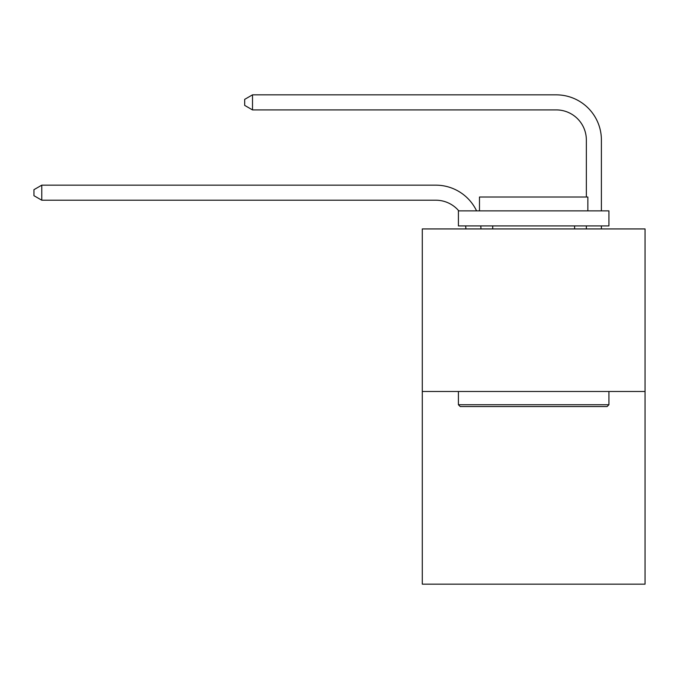 <?xml version="1.0" encoding="UTF-8"?>
<svg xmlns="http://www.w3.org/2000/svg" width="679" height="679" viewBox="0 0 679 679"><rect width="100%" height="100%" fill="white"/><g stroke="black" fill="none" stroke-linecap="round" stroke-linejoin="round"><path stroke-width="1.02" d="M645.05 391.486L645.05 228.933L422.287 228.933L422.287 584.152L645.05 584.152L645.05 391.486L422.287 391.486M465.904 228.933A30.105 30.105 0 0 0 465.616 225.92A30.105 30.105 0 0 1 465.904 228.933A30.105 30.105 0 0 0 465.616 225.92A30.105 30.105 0 0 1 465.904 228.933A30.105 30.105 0 0 0 465.616 225.92A30.105 30.105 0 0 1 465.904 228.933A30.105 30.105 0 0 0 465.616 225.92A30.105 30.105 0 0 1 465.904 228.933A30.105 30.105 0 0 0 465.616 225.92A30.105 30.105 0 0 1 465.904 228.933A30.105 30.105 0 0 0 465.616 225.92A30.105 30.105 0 0 1 465.904 228.933A30.105 30.105 0 0 0 465.616 225.92A30.105 30.105 0 0 1 465.904 228.933A30.105 30.105 0 0 0 465.616 225.92A30.105 30.105 0 0 1 465.904 228.933A30.105 30.105 0 0 0 465.616 225.92A30.105 30.105 0 0 1 465.904 228.933A30.105 30.105 0 0 0 465.616 225.92A30.105 30.105 0 0 1 465.904 228.933A30.105 30.105 0 0 0 465.616 225.92A30.105 30.105 0 0 1 465.904 228.933A30.105 30.105 0 0 0 465.616 225.92A30.105 30.105 0 0 1 465.904 228.933A30.105 30.105 0 0 0 465.616 225.92A30.105 30.105 0 0 1 465.904 228.933A30.105 30.105 0 0 0 465.616 225.92A30.105 30.105 0 0 1 465.904 228.933A30.105 30.105 0 0 0 465.616 225.92A30.105 30.105 0 0 1 465.904 228.933A30.105 30.105 0 0 0 465.616 225.92A30.105 30.105 0 0 1 465.904 228.933A30.105 30.105 0 0 0 465.616 225.92A30.105 30.105 0 0 1 465.904 228.933A30.105 30.105 0 0 0 465.616 225.92A30.105 30.105 0 0 1 465.904 228.933A30.105 30.105 0 0 0 465.616 225.92A30.105 30.105 0 0 1 465.904 228.933A30.105 30.105 0 0 0 465.616 225.92A30.105 30.105 0 0 1 465.904 228.933A30.105 30.105 0 0 0 465.616 225.92M458.809 210.872A30.105 30.105 0 0 0 435.833 200.212A30.105 30.105 0 0 1 458.809 210.872A30.105 30.105 0 0 0 435.833 200.212A30.105 30.105 0 0 1 458.809 210.872A30.105 30.105 0 0 0 435.833 200.212A30.105 30.105 0 0 1 458.809 210.872A30.105 30.105 0 0 0 435.833 200.212A30.105 30.105 0 0 1 458.809 210.872A30.105 30.105 0 0 0 435.833 200.212A30.105 30.105 0 0 1 458.809 210.872A30.105 30.105 0 0 0 435.833 200.212A30.105 30.105 0 0 1 458.809 210.872A30.105 30.105 0 0 0 435.833 200.212A30.105 30.105 0 0 1 458.809 210.872A30.105 30.105 0 0 0 435.833 200.212A30.105 30.105 0 0 1 458.809 210.872A30.105 30.105 0 0 0 435.833 200.212A30.105 30.105 0 0 1 458.809 210.872A30.105 30.105 0 0 0 435.833 200.212A30.105 30.105 0 0 1 458.809 210.872A30.105 30.105 0 0 0 435.833 200.212A30.105 30.105 0 0 1 458.809 210.872A30.105 30.105 0 0 0 435.833 200.212A30.105 30.105 0 0 1 458.809 210.872A30.105 30.105 0 0 0 435.833 200.212A30.105 30.105 0 0 1 458.809 210.872A30.105 30.105 0 0 0 435.833 200.212A30.105 30.105 0 0 1 458.809 210.872A30.105 30.105 0 0 0 435.833 200.212A30.105 30.105 0 0 1 458.809 210.872A30.105 30.105 0 0 0 435.833 200.212A30.105 30.105 0 0 1 458.809 210.872A30.105 30.105 0 0 0 435.833 200.212A30.105 30.105 0 0 1 458.809 210.872A30.105 30.105 0 0 0 435.833 200.212A30.105 30.105 0 0 1 458.809 210.872A30.105 30.105 0 0 0 435.833 200.212A30.105 30.105 0 0 1 458.809 210.872A30.105 30.105 0 0 0 435.833 200.212A30.105 30.105 0 0 1 458.809 210.872A30.105 30.105 0 0 0 435.833 200.212L41.775 200.212L33.95 195.696L33.95 189.679L41.775 185.163L435.833 185.163A45.154 45.154 0 0 1 476.582 210.872M586.35 197.02L586.35 140.001A30.105 30.105 0 0 0 556.245 109.905L252.503 109.905L244.678 105.389L244.678 99.363L252.503 94.848L556.245 94.848A45.154 45.154 0 0 1 601.399 140.001L601.399 210.872M41.775 185.163L435.833 185.163L41.775 185.163L435.833 185.163L41.775 185.163L435.833 185.163L41.775 185.163L435.833 185.163L41.775 185.163L435.833 185.163L41.775 185.163L435.833 185.163L41.775 185.163L435.833 185.163L41.775 185.163L435.833 185.163L41.775 185.163L435.833 185.163L41.775 185.163L435.833 185.163L41.775 185.163L435.833 185.163L41.775 185.163L435.833 185.163L41.775 185.163L435.833 185.163L41.775 185.163L435.833 185.163L41.775 185.163L435.833 185.163L41.775 185.163L435.833 185.163L41.775 185.163L435.833 185.163L41.775 185.163L435.833 185.163L41.775 185.163L435.833 185.163L41.775 185.163L435.833 185.163L41.775 185.163L41.775 200.212M586.35 140.001A30.105 30.105 0 0 0 556.245 109.905A30.105 30.105 0 0 1 586.35 140.001A30.105 30.105 0 0 0 556.245 109.905A30.105 30.105 0 0 1 586.35 140.001A30.105 30.105 0 0 0 556.245 109.905A30.105 30.105 0 0 1 586.35 140.001A30.105 30.105 0 0 0 556.245 109.905A30.105 30.105 0 0 1 586.35 140.001A30.105 30.105 0 0 0 556.245 109.905A30.105 30.105 0 0 1 586.35 140.001A30.105 30.105 0 0 0 556.245 109.905A30.105 30.105 0 0 1 586.35 140.001A30.105 30.105 0 0 0 556.245 109.905A30.105 30.105 0 0 1 586.35 140.001A30.105 30.105 0 0 0 556.245 109.905A30.105 30.105 0 0 1 586.35 140.001A30.105 30.105 0 0 0 556.245 109.905A30.105 30.105 0 0 1 586.35 140.001A30.105 30.105 0 0 0 556.245 109.905A30.105 30.105 0 0 1 586.35 140.001A30.105 30.105 0 0 0 556.245 109.905A30.105 30.105 0 0 1 586.35 140.001A30.105 30.105 0 0 0 556.245 109.905A30.105 30.105 0 0 1 586.35 140.001A30.105 30.105 0 0 0 556.245 109.905A30.105 30.105 0 0 1 586.35 140.001A30.105 30.105 0 0 0 556.245 109.905A30.105 30.105 0 0 1 586.35 140.001A30.105 30.105 0 0 0 556.245 109.905A30.105 30.105 0 0 1 586.35 140.001A30.105 30.105 0 0 0 556.245 109.905A30.105 30.105 0 0 1 586.35 140.001A30.105 30.105 0 0 0 556.245 109.905A30.105 30.105 0 0 1 586.35 140.001A30.105 30.105 0 0 0 556.245 109.905A30.105 30.105 0 0 1 586.35 140.001A30.105 30.105 0 0 0 556.245 109.905A30.105 30.105 0 0 1 586.35 140.001A30.105 30.105 0 0 0 556.245 109.905A30.105 30.105 0 0 1 586.35 140.001M252.503 94.848L556.245 94.848L252.503 94.848L556.245 94.848L252.503 94.848L556.245 94.848L252.503 94.848L556.245 94.848L252.503 94.848L556.245 94.848L252.503 94.848L556.245 94.848L252.503 94.848L556.245 94.848L252.503 94.848L556.245 94.848L252.503 94.848L556.245 94.848L252.503 94.848L556.245 94.848L252.503 94.848L556.245 94.848L252.503 94.848L556.245 94.848L252.503 94.848L556.245 94.848L252.503 94.848L556.245 94.848L252.503 94.848L556.245 94.848L252.503 94.848L556.245 94.848L252.503 94.848L556.245 94.848L252.503 94.848L556.245 94.848L252.503 94.848L556.245 94.848L252.503 94.848L556.245 94.848L252.503 94.848L252.503 109.905M607.119 406.543L460.218 406.543L458.41 404.735L608.927 404.735L607.119 406.543M458.41 210.872L608.927 210.872L608.927 225.92L458.41 225.92L458.41 210.872M587.853 210.872L587.853 197.02L479.484 197.02L479.484 210.872M458.41 391.486L458.41 404.735M608.927 391.486L608.927 404.735M492.725 225.92L492.725 228.933M574.604 225.92L574.604 228.933M480.774 225.92A45.154 45.154 0 0 1 480.961 228.933M601.399 225.92L601.399 228.933M586.35 228.933L586.35 225.92"/></g></svg>
